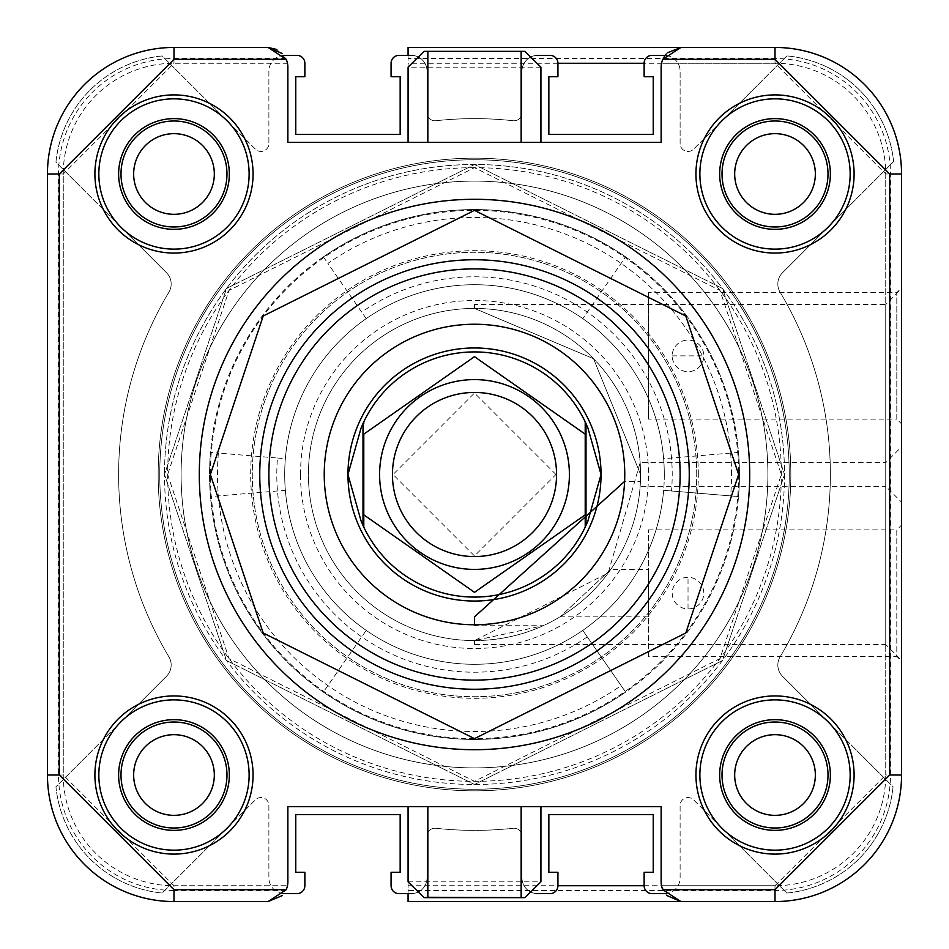 <?xml version="1.0" encoding="UTF-8"?>
<svg xmlns="http://www.w3.org/2000/svg" width="949" height="949" viewBox="0 0 949 949"><rect width="100%" height="100%" fill="white"/><g stroke="black" fill="none" stroke-linecap="round" stroke-linejoin="round"><path stroke-width="0.71" stroke-dasharray="4.75 3.56" d="M775.013 214.32A40.333 40.333 0 0 1 734.68 173.987A40.333 40.333 0 0 1 775.013 133.655A40.333 40.333 0 0 1 815.345 173.987A40.333 40.333 0 0 1 775.013 214.32M173.987 214.32A40.333 40.333 0 0 1 133.655 173.987A40.333 40.333 0 0 1 173.987 133.655A40.333 40.333 0 0 1 214.32 173.987A40.333 40.333 0 0 1 173.987 214.32M173.987 815.345A40.333 40.333 0 0 1 133.655 775.013A40.333 40.333 0 0 1 173.987 734.68A40.333 40.333 0 0 1 214.32 775.013A40.333 40.333 0 0 1 173.987 815.345M775.013 815.345A40.333 40.333 0 0 1 734.68 775.013A40.333 40.333 0 0 1 775.013 734.68A40.333 40.333 0 0 1 815.345 775.013A40.333 40.333 0 0 1 775.013 815.345M474.5 790.837A316.337 316.337 0 0 1 158.163 474.5A316.337 316.337 0 0 1 474.5 158.163A316.337 316.337 0 0 1 790.837 474.5A316.337 316.337 0 0 1 474.5 790.837A316.337 316.337 0 0 1 158.163 474.5A316.337 316.337 0 0 1 474.5 158.163A316.337 316.337 0 0 1 790.837 474.5A316.337 316.337 0 0 1 474.5 790.837M720.943 827.196L693.612 799.865A7.912 7.912 0 0 0 680.113 805.452L680.113 877.825A15.813 15.813 0 0 1 664.3 893.638L652.046 893.638A7.912 7.912 0 0 1 644.134 885.737L644.134 872.285L653.232 872.285L653.232 814.562L548.842 814.562L548.842 872.285L557.929 872.285L557.929 885.737A7.912 7.912 0 0 1 550.029 893.638L537.763 893.638A15.813 15.813 0 0 1 521.95 877.825L521.95 836.128A7.912 7.912 0 0 0 513.184 828.263A355.875 355.875 0 0 1 435.816 828.263A7.912 7.912 0 0 0 427.05 836.128L427.05 877.825A15.813 15.813 0 0 1 411.237 893.638L398.971 893.638A7.912 7.912 0 0 1 391.071 885.737L391.071 872.285L400.158 872.285L400.158 814.562L295.768 814.562L295.768 872.285L304.866 872.285L304.866 885.737A7.912 7.912 0 0 1 296.954 893.638L284.7 893.638A15.813 15.813 0 0 1 268.887 877.825L268.887 805.452A7.912 7.912 0 0 0 255.388 799.865L162.196 893.056A118.625 118.625 0 0 1 55.944 786.804L166.538 676.21A15.813 15.813 0 0 0 168.934 656.922A355.875 355.875 0 0 1 168.934 292.078A15.813 15.813 0 0 0 166.538 272.79L55.944 162.196A118.625 118.625 0 0 1 162.196 55.944L255.388 149.135A7.912 7.912 0 0 0 268.887 143.548L268.887 71.175A15.813 15.813 0 0 1 284.7 55.362L296.954 55.362A7.912 7.912 0 0 1 304.866 63.263L304.866 76.715L295.768 76.715L295.768 134.438L400.158 134.438L400.158 76.715L391.071 76.715L391.071 63.263A7.912 7.912 0 0 1 398.971 55.362L411.237 55.362A15.813 15.813 0 0 1 427.05 71.175L427.05 112.872A7.912 7.912 0 0 0 435.816 120.737A355.875 355.875 0 0 1 513.184 120.737A7.912 7.912 0 0 0 521.95 112.872L521.95 71.175A15.813 15.813 0 0 1 537.763 55.362L550.029 55.362A7.912 7.912 0 0 1 557.929 63.263L557.929 76.715L548.842 76.715L548.842 134.438L653.232 134.438L653.232 76.715L644.134 76.715L644.134 63.263A7.912 7.912 0 0 1 652.046 55.362L664.3 55.362A15.813 15.813 0 0 1 680.113 71.175L680.113 143.548A7.912 7.912 0 0 0 693.612 149.135L786.863 55.884A118.625 118.625 0 0 1 893.638 161.603L782.462 272.79A15.813 15.813 0 0 0 780.066 292.078A355.875 355.875 0 0 1 780.066 656.922A15.813 15.813 0 0 0 782.462 676.21L893.056 786.804A118.625 118.625 0 0 1 786.804 893.056L693.612 799.865A7.912 7.912 0 0 0 680.113 805.452L680.113 877.825A15.813 15.813 0 0 1 665.071 893.626M535.983 893.543A15.813 15.813 0 0 1 521.95 877.825L521.95 836.128A7.912 7.912 0 0 0 513.184 828.263A355.875 355.875 0 0 1 435.816 828.263A7.912 7.912 0 0 0 427.05 836.128L427.05 877.825A15.813 15.813 0 0 1 413.017 893.543M283.929 893.626A15.813 15.813 0 0 1 268.887 877.825L268.887 805.452A7.912 7.912 0 0 0 255.388 799.865L228.057 827.196M413.017 55.457A15.813 15.813 0 0 1 427.05 71.175L427.05 112.872A7.912 7.912 0 0 0 435.816 120.737A355.875 355.875 0 0 1 513.184 120.737A7.912 7.912 0 0 0 521.95 112.872L521.95 71.175A15.813 15.813 0 0 1 535.983 55.457M665.071 55.374A15.813 15.813 0 0 1 680.113 71.175L680.113 143.548A7.912 7.912 0 0 0 693.612 149.135L720.943 121.804M228.057 121.804L255.388 149.135A7.912 7.912 0 0 0 268.887 143.548L268.887 71.175A15.813 15.813 0 0 1 283.929 55.374M119.906 226.159L55.944 162.196A118.625 118.625 0 0 1 162.196 55.944L226.159 119.906M121.804 720.943L166.538 676.21A15.813 15.813 0 0 0 168.934 656.922A355.875 355.875 0 0 1 168.934 292.078A15.813 15.813 0 0 0 166.538 272.79L121.804 228.057M226.159 829.094L162.196 893.056A118.625 118.625 0 0 1 55.944 786.804L119.906 722.841M829.094 722.841L893.056 786.804A118.625 118.625 0 0 1 786.804 893.056L722.841 829.094M827.196 228.057L782.462 272.79A15.813 15.813 0 0 0 780.066 292.078A355.875 355.875 0 0 1 780.066 656.922A15.813 15.813 0 0 0 782.462 676.21L827.196 720.943M722.841 119.906L786.863 55.884A118.625 118.625 0 0 1 893.638 161.603L829.094 226.159M199.29 474.5A275.21 275.21 0 0 0 474.5 749.71A275.21 275.21 0 0 0 749.71 474.5A275.21 275.21 0 0 1 474.5 749.71A275.21 275.21 0 0 1 199.29 474.5A275.21 275.21 0 0 1 474.5 199.29A275.21 275.21 0 0 1 749.71 474.5A275.21 275.21 0 0 0 474.5 199.29A275.21 275.21 0 0 0 199.29 474.5A275.21 275.21 0 0 0 474.5 749.71A275.21 275.21 0 0 0 749.71 474.5A275.21 275.21 0 0 0 474.5 199.29A275.21 275.21 0 0 0 199.29 474.5A275.21 275.21 0 0 1 474.5 199.29A275.21 275.21 0 0 1 749.71 474.5M474.5 789.248A314.748 314.748 0 0 1 159.752 474.5A314.748 314.748 0 0 1 474.5 159.752A314.748 314.748 0 0 1 789.248 474.5A314.748 314.748 0 0 1 474.5 789.248A314.748 314.748 0 0 1 159.752 474.5A314.748 314.748 0 0 1 474.5 159.752A314.748 314.748 0 0 1 789.248 474.5A314.748 314.748 0 0 1 474.5 789.248A314.748 314.748 0 0 0 789.248 474.5A314.748 314.748 0 0 0 474.5 159.752M159.752 474.5A314.748 314.748 0 0 0 474.5 789.248A314.748 314.748 0 0 0 789.248 474.5A314.748 314.748 0 0 1 474.5 789.248A314.748 314.748 0 0 1 159.752 474.5A314.748 314.748 0 0 1 474.5 159.752A314.748 314.748 0 0 1 789.248 474.5A314.748 314.748 0 0 0 474.5 159.752A314.748 314.748 0 0 0 159.752 474.5A314.748 314.748 0 0 0 474.5 789.248A314.748 314.748 0 0 0 789.248 474.5A314.748 314.748 0 0 1 474.5 789.248A314.748 314.748 0 0 1 159.752 474.5A314.748 314.748 0 0 0 474.5 789.248A314.748 314.748 0 0 0 789.248 474.5A314.748 314.748 0 0 1 474.5 789.248A314.748 314.748 0 0 1 159.752 474.5A314.748 314.748 0 0 1 474.5 159.752A314.748 314.748 0 0 1 789.248 474.5A314.748 314.748 0 0 0 474.5 159.752A314.748 314.748 0 0 0 159.752 474.5A314.748 314.748 0 0 1 474.5 159.752A314.748 314.748 0 0 1 789.248 474.5A314.748 314.748 0 0 0 474.5 159.752A314.748 314.748 0 0 0 159.752 474.5A314.748 314.748 0 0 1 474.5 159.752A314.748 314.748 0 0 1 789.248 474.5A314.748 314.748 0 0 0 474.5 159.752A314.748 314.748 0 0 0 159.752 474.5A314.748 314.748 0 0 1 474.5 159.752A314.748 314.748 0 0 1 789.248 474.5A314.748 314.748 0 0 0 474.5 159.752A314.748 314.748 0 0 0 159.752 474.5A314.748 314.748 0 0 1 474.5 159.752A314.748 314.748 0 0 1 789.248 474.5M648.487 656.388L648.487 529.862L648.487 656.388L896.805 656.388L896.805 529.862L901.55 525.117L901.55 661.133L901.55 525.117M648.487 529.862L896.805 529.862L896.805 656.388L901.55 661.133M640.148 486.363L640.575 474.5L640.148 486.363L885.737 486.363L885.737 304.475L901.55 288.65L901.55 502.175L901.55 288.65M474.5 304.475L474.5 308.425L593.564 358.722L640.575 474.5L593.576 358.734L474.5 308.425L474.5 304.475L885.737 304.475L885.737 486.363L901.55 502.175M587.277 636.886A197.712 197.712 0 0 1 277.476 458.023L218.377 453.076A257.025 257.025 0 0 0 621.109 685.605L582.769 630.385A189.8 189.8 0 0 0 663.636 490.313L738.512 496.576A264.925 264.925 0 0 0 323.372 256.906A264.925 264.925 0 0 1 738.512 496.576L663.636 490.313A189.8 189.8 0 0 0 366.231 318.615A189.8 189.8 0 0 0 386.54 642.687A189.8 189.8 0 0 0 582.769 630.385L625.628 692.094L582.769 630.385M300.513 474.5A173.987 173.987 0 0 1 474.5 300.513A173.987 173.987 0 0 1 648.487 474.5A173.987 173.987 0 0 1 474.5 648.487A173.987 173.987 0 0 1 300.513 474.5M640.575 474.5A166.075 166.075 0 0 0 474.5 308.425A166.075 166.075 0 0 0 308.425 474.5A166.075 166.075 0 0 0 474.5 640.575A166.075 166.075 0 0 0 640.575 474.5A166.075 166.075 0 0 0 474.5 308.425A166.075 166.075 0 0 0 308.425 474.5A166.075 166.075 0 0 0 474.5 640.575A166.075 166.075 0 0 0 640.575 474.5M731.525 474.5A257.025 257.025 0 0 0 327.891 263.395L361.723 312.114A197.712 197.712 0 0 1 671.524 490.977L730.623 495.924A257.025 257.025 0 0 0 731.525 474.5M688.025 608.938A15.813 15.813 0 0 0 703.838 593.125A15.813 15.813 0 0 0 688.025 577.312A15.813 15.813 0 0 0 672.212 593.125A15.813 15.813 0 0 0 688.025 608.938L688.025 577.312L688.025 608.938M610.788 569.4L560.04 616.85L610.788 569.4L648.487 569.4L648.487 616.85L648.487 569.4M560.04 616.85L648.487 616.85M696.72 474.5A222.22 222.22 0 0 0 474.5 252.28A222.22 222.22 0 0 0 252.28 474.5A222.22 222.22 0 0 0 474.5 696.72A222.22 222.22 0 0 0 696.72 474.5A222.22 222.22 0 0 0 474.5 252.28A222.22 222.22 0 0 0 252.28 474.5A222.22 222.22 0 0 0 474.5 696.72A222.22 222.22 0 0 0 696.72 474.5M664.3 474.5A189.8 189.8 0 0 0 474.5 284.7A189.8 189.8 0 0 0 284.7 474.5A189.8 189.8 0 0 0 474.5 664.3A189.8 189.8 0 0 0 664.3 474.5M173.987 830.375A55.362 55.362 0 0 0 229.338 775.013A55.362 55.362 0 0 0 173.987 719.662A55.362 55.362 0 0 0 118.625 775.013A55.362 55.362 0 0 0 173.987 830.375M173.987 828.003A52.99 52.99 0 0 0 226.977 775.013A52.99 52.99 0 0 0 173.987 722.023A52.99 52.99 0 0 0 120.998 775.013A52.99 52.99 0 0 0 173.987 828.003M173.987 854.1A79.087 79.087 0 0 0 253.063 775.013A79.087 79.087 0 0 0 173.987 695.937A79.087 79.087 0 0 0 94.9 775.013A79.087 79.087 0 0 0 173.987 854.1M173.987 850.162A75.137 75.137 0 0 0 249.124 775.013A75.137 75.137 0 0 0 173.987 699.876A75.137 75.137 0 0 0 98.838 775.013A75.137 75.137 0 0 0 173.987 850.162M173.987 229.338A55.362 55.362 0 0 0 229.338 173.987A55.362 55.362 0 0 0 173.987 118.625A55.362 55.362 0 0 0 118.625 173.987A55.362 55.362 0 0 0 173.987 229.338M173.987 226.977A52.99 52.99 0 0 0 226.977 173.987A52.99 52.99 0 0 0 173.987 120.998A52.99 52.99 0 0 0 120.998 173.987A52.99 52.99 0 0 0 173.987 226.977M173.987 253.063A79.087 79.087 0 0 0 253.063 173.987A79.087 79.087 0 0 0 173.987 94.9A79.087 79.087 0 0 0 94.9 173.987A79.087 79.087 0 0 0 173.987 253.063M173.987 249.124A75.137 75.137 0 0 0 249.124 173.987A75.137 75.137 0 0 0 173.987 98.838A75.137 75.137 0 0 0 98.838 173.987A75.137 75.137 0 0 0 173.987 249.124M775.013 229.338A55.362 55.362 0 0 0 830.375 173.987A55.362 55.362 0 0 0 775.013 118.625A55.362 55.362 0 0 0 719.662 173.987A55.362 55.362 0 0 0 775.013 229.338M775.013 226.977A52.99 52.99 0 0 0 828.003 173.987A52.99 52.99 0 0 0 775.013 120.998A52.99 52.99 0 0 0 722.023 173.987A52.99 52.99 0 0 0 775.013 226.977M775.013 253.063A79.087 79.087 0 0 0 854.1 173.987A79.087 79.087 0 0 0 775.013 94.9A79.087 79.087 0 0 0 695.937 173.987A79.087 79.087 0 0 0 775.013 253.063M775.013 249.124A75.137 75.137 0 0 0 850.162 173.987A75.137 75.137 0 0 0 775.013 98.838A75.137 75.137 0 0 0 699.876 173.987A75.137 75.137 0 0 0 775.013 249.124M775.013 830.375A55.362 55.362 0 0 0 830.375 775.013A55.362 55.362 0 0 0 775.013 719.662A55.362 55.362 0 0 0 719.662 775.013A55.362 55.362 0 0 0 775.013 830.375M775.013 828.003A52.99 52.99 0 0 0 828.003 775.013A52.99 52.99 0 0 0 775.013 722.023A52.99 52.99 0 0 0 722.023 775.013A52.99 52.99 0 0 0 775.013 828.003M775.013 854.1A79.087 79.087 0 0 0 854.1 775.013A79.087 79.087 0 0 0 775.013 695.937A79.087 79.087 0 0 0 695.937 775.013A79.087 79.087 0 0 0 775.013 854.1M775.013 850.162A75.137 75.137 0 0 0 850.162 775.013A75.137 75.137 0 0 0 775.013 699.876A75.137 75.137 0 0 0 699.876 775.013A75.137 75.137 0 0 0 775.013 850.162M474.5 767.895A293.395 293.395 0 0 1 181.105 474.5A293.395 293.395 0 0 1 474.5 181.105A293.395 293.395 0 0 1 767.895 474.5A293.395 293.395 0 0 1 474.5 767.895A293.395 293.395 0 0 1 181.105 474.5A293.395 293.395 0 0 1 474.5 181.105A293.395 293.395 0 0 1 767.895 474.5A293.395 293.395 0 0 1 474.5 767.895M268.093 47.45L173.987 47.45A126.537 126.537 0 0 0 47.45 173.987L47.45 775.013L47.45 173.987A126.537 126.537 0 0 1 173.987 47.45A126.537 126.537 0 0 0 47.45 173.987L47.45 775.013A126.537 126.537 0 0 0 173.987 901.55L268.093 901.55L173.987 901.55A126.537 126.537 0 0 1 47.45 775.013A126.537 126.537 0 0 0 173.987 901.55A126.537 126.537 0 0 1 47.45 775.013A126.537 126.537 0 0 0 173.987 901.55L173.987 890.482A115.458 115.458 0 0 1 58.518 775.013L58.518 173.987A115.458 115.458 0 0 1 173.987 58.518L285.851 58.518A19.775 19.775 0 0 1 287.867 67.225L287.867 142.35L408.07 142.35L408.07 58.518L775.013 58.518A115.458 115.458 0 0 1 890.482 173.987L890.482 775.013A115.458 115.458 0 0 1 775.013 890.482L408.07 890.482L408.07 806.65L287.867 806.65L287.867 881.775A19.775 19.775 0 0 1 285.851 890.482L268.093 901.55L173.987 901.55L173.987 885.737L287.464 885.737A19.775 19.775 0 0 0 287.867 881.775L287.867 806.65L287.867 881.775A19.775 19.775 0 0 1 287.464 885.737L173.987 885.737L173.987 901.55A126.537 126.537 0 0 1 47.45 775.013L58.518 775.013M210.488 452.424A264.925 264.925 0 0 0 625.628 692.094A264.925 264.925 0 0 1 210.488 452.424L218.377 453.076M323.372 256.906L327.891 263.395M408.07 890.482L408.07 901.55L775.013 901.55A126.537 126.537 0 0 0 901.55 775.013L901.55 173.987A126.537 126.537 0 0 0 775.013 47.45A126.537 126.537 0 0 1 901.55 173.987A126.537 126.537 0 0 0 775.013 47.45A126.537 126.537 0 0 1 901.55 173.987A126.537 126.537 0 0 0 775.013 47.45L775.013 63.263L644.134 63.263M408.07 67.699L408.07 142.35L287.867 142.35L287.867 67.225L287.867 142.35L408.07 142.35L408.07 55.362M173.987 58.518L173.987 47.45A126.537 126.537 0 0 0 47.45 173.987L63.263 173.987L173.987 63.263L173.987 47.45L173.987 63.263L287.464 63.263A19.775 19.775 0 0 1 287.867 67.225A19.775 19.775 0 0 0 287.464 63.263L282.422 53.595L287.464 63.263L173.987 63.263A110.713 110.713 0 0 0 63.263 173.987L63.263 775.013A110.713 110.713 0 0 0 173.987 885.737L63.263 775.013L47.45 775.013L63.263 775.013L63.263 173.987L47.45 173.987A126.537 126.537 0 0 1 173.987 47.45A126.537 126.537 0 0 0 47.45 173.987L58.518 173.987M408.07 893.638L408.07 806.65L287.867 806.65L408.07 806.65L408.07 881.301M408.07 47.45L408.07 58.518M276.859 49.502L285.851 58.518M890.482 775.013L901.55 775.013A126.537 126.537 0 0 1 775.013 901.55A126.537 126.537 0 0 0 901.55 775.013A126.537 126.537 0 0 1 775.013 901.55A126.537 126.537 0 0 0 901.55 775.013L885.737 775.013L885.737 173.987A110.713 110.713 0 0 0 775.013 63.263L775.013 47.45L680.908 47.45M569.4 474.5A94.9 94.9 0 0 0 474.5 379.6A94.9 94.9 0 0 0 379.6 474.5A94.9 94.9 0 0 0 474.5 569.4A94.9 94.9 0 0 0 569.4 474.5A94.9 94.9 0 0 0 474.5 379.6A94.9 94.9 0 0 0 379.6 474.5A94.9 94.9 0 0 0 474.5 569.4A94.9 94.9 0 0 0 569.4 474.5M790.837 474.5A316.337 316.337 0 0 0 474.5 158.163A316.337 316.337 0 0 0 158.163 474.5A316.337 316.337 0 0 1 474.5 158.163A316.337 316.337 0 0 1 790.837 474.5A316.337 316.337 0 0 1 474.5 790.837A316.337 316.337 0 0 1 158.163 474.5A316.337 316.337 0 0 0 474.5 790.837A316.337 316.337 0 0 0 790.837 474.5M601.037 474.5A126.537 126.537 0 0 0 474.5 347.963A126.537 126.537 0 0 0 347.963 474.5A126.537 126.537 0 0 0 474.5 601.037A126.537 126.537 0 0 0 601.037 474.5M585.213 527.11L585.213 525.663M585.213 514.832L585.213 434.168M363.787 421.89L363.787 423.337M363.787 434.168L363.787 514.832M363.787 525.663L363.787 527.11M586.008 525.414A122.575 122.575 0 0 1 361.071 520.965M362.993 423.586A122.575 122.575 0 0 1 586.008 423.586M698.31 474.5A223.81 223.81 0 0 0 474.5 250.69A223.81 223.81 0 0 0 250.69 474.5A223.81 223.81 0 0 0 474.5 698.31A223.81 223.81 0 0 0 698.31 474.5M680.113 474.5A205.613 205.613 0 0 0 474.5 268.887A205.613 205.613 0 0 0 268.887 474.5A205.613 205.613 0 0 0 474.5 680.113A205.613 205.613 0 0 0 680.113 474.5A205.613 205.613 0 0 0 474.5 268.887A205.613 205.613 0 0 0 268.887 474.5A205.613 205.613 0 0 0 474.5 680.113A205.613 205.613 0 0 0 680.113 474.5A205.613 205.613 0 0 1 474.5 680.113A205.613 205.613 0 0 1 268.887 474.5A205.613 205.613 0 0 1 474.5 268.887A205.613 205.613 0 0 1 680.113 474.5M767.895 474.5A293.395 293.395 0 0 0 474.5 181.105A293.395 293.395 0 0 0 181.105 474.5A293.395 293.395 0 0 1 474.5 181.105A293.395 293.395 0 0 1 767.895 474.5A293.395 293.395 0 0 1 474.5 767.895A293.395 293.395 0 0 1 181.105 474.5A293.395 293.395 0 0 0 474.5 767.895A293.395 293.395 0 0 0 767.895 474.5M474.5 624.762L474.5 625.735L543.113 625.735L474.5 640.575L608.155 573.066L640.148 462.637L885.737 462.637L885.737 644.525L901.55 660.35L901.55 446.825L901.55 660.35M474.5 644.525L474.5 640.575L474.5 644.525L885.737 644.525L885.737 462.637L901.55 446.825M640.148 462.637L640.433 481.428L624.596 481.428M648.487 419.138L648.487 355.875L648.487 419.138L896.805 419.138L896.805 292.612L896.805 419.138L901.55 423.883L901.55 287.867L901.55 423.883M648.487 292.612L648.487 355.875L648.487 292.612L896.805 292.612L901.55 287.867M672.212 355.875L703.838 355.875A15.813 15.813 0 0 0 688.025 340.062A15.813 15.813 0 0 0 672.212 355.875A15.813 15.813 0 0 0 688.025 371.688A15.813 15.813 0 0 0 703.838 355.875L672.212 355.875M366.231 630.385A189.8 189.8 0 0 1 285.364 490.313L210.488 496.576A264.925 264.925 0 0 1 625.628 256.906L582.769 318.615A189.8 189.8 0 0 1 663.636 458.687L738.512 452.424A264.925 264.925 0 0 1 323.372 692.094L366.231 630.385M408.07 142.35L427.845 142.35M408.07 806.65L427.845 806.65M540.93 881.301L540.93 806.65L661.133 806.65L661.133 881.775A19.775 19.775 0 0 0 661.536 885.737L666.578 895.405M521.155 806.65L540.93 806.65M680.908 901.55L775.013 901.55A126.537 126.537 0 0 0 901.55 775.013L885.737 775.013L885.737 173.987L901.55 173.987A126.537 126.537 0 0 0 775.013 47.45L775.013 58.518M521.155 142.35L661.133 142.35L661.133 67.225A19.775 19.775 0 0 1 661.536 63.263L663.304 58.233M667.42 52.764L665.878 54.378M540.93 142.35L540.93 67.699M738.642 474.5A264.142 264.142 0 0 1 474.5 738.642A264.142 264.142 0 0 1 210.358 474.5A264.142 264.142 0 0 1 474.5 210.358A264.142 264.142 0 0 1 738.642 474.5M474.5 167.653A306.847 306.847 0 0 0 167.653 474.5A306.847 306.847 0 0 0 474.5 781.347A306.847 306.847 0 0 0 781.347 474.5A306.847 306.847 0 0 0 474.5 167.653M784.503 474.5A310.003 310.003 0 0 1 474.5 784.503A310.003 310.003 0 0 1 164.497 474.5A310.003 310.003 0 0 0 474.5 784.503A310.003 310.003 0 0 0 784.503 474.5A310.003 310.003 0 0 0 474.5 164.497A310.003 310.003 0 0 0 164.497 474.5A310.003 310.003 0 0 1 474.5 164.497A310.003 310.003 0 0 1 784.503 474.5L722.509 660.504L474.5 784.503L226.491 660.504L164.497 474.5L226.491 660.504L474.5 784.503L722.509 660.504L784.503 474.5L722.509 288.496L474.5 164.497L226.491 288.496L164.497 474.5L226.491 288.496L474.5 164.497L722.509 288.496L784.503 474.5M285.851 890.482L173.987 890.482M408.07 885.737L557.929 885.737M644.134 885.737L775.013 885.737A110.713 110.713 0 0 0 885.737 775.013L775.013 885.737L775.013 901.55L775.013 885.737L661.536 885.737M557.929 63.263L408.07 63.263M671.524 490.977L663.636 490.313M366.231 318.615L361.723 312.114M730.623 495.924L738.512 496.576M277.476 458.023L285.364 458.687M625.628 692.094L621.109 685.605M890.482 173.987L901.55 173.987L885.737 173.987L775.013 63.263L661.536 63.263M775.013 890.482L775.013 901.55M167.653 474.5L229.029 658.606L474.5 781.347L719.971 658.606L781.347 474.5L719.971 290.394L474.5 167.653L229.029 290.394L167.653 474.5M408.082 881.835L540.918 881.835M540.918 67.165L408.082 67.165M555.96 474.5L474.5 393.04L393.04 474.5L474.5 555.96L555.96 474.5"/><path stroke-width="1.42" d="M775.013 214.32A40.333 40.333 0 0 1 734.68 173.987A40.333 40.333 0 0 1 775.013 133.655A40.333 40.333 0 0 1 815.345 173.987A40.333 40.333 0 0 1 775.013 214.32M173.987 214.32A40.333 40.333 0 0 1 133.655 173.987A40.333 40.333 0 0 1 173.987 133.655A40.333 40.333 0 0 1 214.32 173.987A40.333 40.333 0 0 1 173.987 214.32M173.987 815.345A40.333 40.333 0 0 1 133.655 775.013A40.333 40.333 0 0 1 173.987 734.68A40.333 40.333 0 0 1 214.32 775.013A40.333 40.333 0 0 1 173.987 815.345M775.013 815.345A40.333 40.333 0 0 1 734.68 775.013A40.333 40.333 0 0 1 775.013 734.68A40.333 40.333 0 0 1 815.345 775.013A40.333 40.333 0 0 1 775.013 815.345M535.983 55.457A15.813 15.813 0 0 1 537.763 55.362L550.029 55.362A7.912 7.912 0 0 1 557.929 63.263L557.929 76.715L548.842 76.715L548.842 134.438L653.232 134.438L653.232 76.715L644.134 76.715L644.134 63.263A7.912 7.912 0 0 1 652.046 55.362L664.3 55.362A15.813 15.813 0 0 1 665.071 55.374M283.929 55.374A15.813 15.813 0 0 1 284.7 55.362L296.954 55.362A7.912 7.912 0 0 1 304.866 63.263L304.866 76.715L295.768 76.715L295.768 134.438L400.158 134.438L400.158 76.715L391.071 76.715L391.071 63.263A7.912 7.912 0 0 1 398.971 55.362L411.237 55.362A15.813 15.813 0 0 1 413.017 55.457M226.159 119.906L228.057 121.804M121.804 228.057L119.906 226.159M119.906 722.841L121.804 720.943M228.057 827.196L226.159 829.094M413.017 893.543A15.813 15.813 0 0 1 411.237 893.638L398.971 893.638A7.912 7.912 0 0 1 391.071 885.737L391.071 872.285L400.158 872.285L400.158 814.562L295.768 814.562L295.768 872.285L304.866 872.285L304.866 885.737A7.912 7.912 0 0 1 296.954 893.638L284.7 893.638A15.813 15.813 0 0 1 283.929 893.626M665.071 893.626A15.813 15.813 0 0 1 664.3 893.638L652.046 893.638A7.912 7.912 0 0 1 644.134 885.737L644.134 872.285L653.232 872.285L653.232 814.562L548.842 814.562L548.842 872.285L557.929 872.285L557.929 885.737A7.912 7.912 0 0 1 550.029 893.638L537.763 893.638A15.813 15.813 0 0 1 535.983 893.543M722.841 829.094L720.943 827.196M827.196 720.943L829.094 722.841M829.094 226.159L827.196 228.057M720.943 121.804L722.841 119.906M408.07 47.45L775.013 47.45L408.07 47.45L408.07 55.362M666.578 895.405L680.908 901.55L775.013 901.55L408.07 901.55L408.07 893.638M268.093 47.45L173.987 47.45L173.987 59.312L286.218 59.312L268.093 47.45L282.422 53.595L268.093 47.45L276.859 49.502M59.312 173.987L47.45 173.987A126.537 126.537 0 0 1 173.987 47.45A126.537 126.537 0 0 0 47.45 173.987L47.45 775.013A126.537 126.537 0 0 0 173.987 901.55L268.093 901.55L282.185 895.642L268.093 901.55L286.218 889.688L173.987 889.688L59.312 775.013L59.312 173.987L173.987 59.312M474.5 392.447A82.053 82.053 0 0 1 556.553 474.5A82.053 82.053 0 0 1 474.5 556.553A82.053 82.053 0 0 1 392.447 474.5A82.053 82.053 0 0 1 474.5 392.447M569.4 474.5A94.9 94.9 0 0 1 474.5 569.4A94.9 94.9 0 0 1 379.6 474.5A94.9 94.9 0 0 1 474.5 379.6A94.9 94.9 0 0 1 569.4 474.5M585.213 527.11A122.575 122.575 0 0 1 363.787 527.11L361.071 520.965L347.963 474.5A126.537 126.537 0 0 1 474.5 347.963A126.537 126.537 0 0 1 601.037 474.5L587.929 520.965L585.213 527.11L585.213 421.89L587.929 428.035L601.037 474.5A126.537 126.537 0 0 1 474.5 601.037A126.537 126.537 0 0 1 347.963 474.5L361.071 428.035A122.575 122.575 0 0 1 362.993 423.586L361.071 428.035M363.787 527.11L363.787 434.168L474.5 356.67L585.213 434.168L585.213 421.89A122.575 122.575 0 0 0 363.787 421.89L363.787 423.337M585.213 525.663L585.213 514.832L474.5 592.33L363.787 514.832L363.787 525.663M587.929 520.965A122.575 122.575 0 0 1 586.008 525.414L586.008 423.586A122.575 122.575 0 0 1 587.929 428.035M363.787 421.89L362.993 423.586L362.993 525.414M749.71 474.5A275.21 275.21 0 0 1 474.5 749.71A275.21 275.21 0 0 1 199.29 474.5A275.21 275.21 0 0 1 474.5 199.29A275.21 275.21 0 0 1 749.71 474.5A275.21 275.21 0 0 0 474.5 199.29A275.21 275.21 0 0 0 199.29 474.5M624.596 481.428L474.5 616.85L474.5 624.762A150.262 150.262 0 0 1 324.238 474.5A150.262 150.262 0 0 1 474.5 324.238A150.262 150.262 0 0 1 624.762 474.5A150.262 150.262 0 0 1 474.5 624.762M173.987 854.1A79.087 79.087 0 0 0 253.063 775.013A79.087 79.087 0 0 0 173.987 695.937A79.087 79.087 0 0 0 94.9 775.013A79.087 79.087 0 0 0 173.987 854.1M173.987 850.162A75.137 75.137 0 0 0 249.124 775.013A75.137 75.137 0 0 0 173.987 699.876A75.137 75.137 0 0 0 98.838 775.013A75.137 75.137 0 0 0 173.987 850.162M775.013 854.1A79.087 79.087 0 0 0 854.1 775.013A79.087 79.087 0 0 0 775.013 695.937A79.087 79.087 0 0 0 695.937 775.013A79.087 79.087 0 0 0 775.013 854.1M775.013 850.162A75.137 75.137 0 0 0 850.162 775.013A75.137 75.137 0 0 0 775.013 699.876A75.137 75.137 0 0 0 699.876 775.013A75.137 75.137 0 0 0 775.013 850.162M775.013 253.063A79.087 79.087 0 0 0 854.1 173.987A79.087 79.087 0 0 0 775.013 94.9A79.087 79.087 0 0 0 695.937 173.987A79.087 79.087 0 0 0 775.013 253.063M775.013 249.124A75.137 75.137 0 0 0 850.162 173.987A75.137 75.137 0 0 0 775.013 98.838A75.137 75.137 0 0 0 699.876 173.987A75.137 75.137 0 0 0 775.013 249.124M173.987 253.063A79.087 79.087 0 0 0 253.063 173.987A79.087 79.087 0 0 0 173.987 94.9A79.087 79.087 0 0 0 94.9 173.987A79.087 79.087 0 0 0 173.987 253.063M173.987 249.124A75.137 75.137 0 0 0 249.124 173.987A75.137 75.137 0 0 0 173.987 98.838A75.137 75.137 0 0 0 98.838 173.987A75.137 75.137 0 0 0 173.987 249.124M259.753 474.5A214.747 214.747 0 0 0 474.5 689.247A214.747 214.747 0 0 0 689.247 474.5A214.747 214.747 0 0 0 474.5 259.753A214.747 214.747 0 0 0 259.753 474.5M268.887 474.5A205.613 205.613 0 0 0 474.5 680.113A205.613 205.613 0 0 0 680.113 474.5A205.613 205.613 0 0 0 474.5 268.887A205.613 205.613 0 0 0 268.887 474.5M775.013 118.625A55.362 55.362 0 0 1 830.375 173.987A55.362 55.362 0 0 1 775.013 229.338A55.362 55.362 0 0 1 719.662 173.987A55.362 55.362 0 0 1 775.013 118.625M775.013 120.998A52.99 52.99 0 0 1 828.003 173.987A52.99 52.99 0 0 1 775.013 226.977A52.99 52.99 0 0 1 722.023 173.987A52.99 52.99 0 0 1 775.013 120.998M775.013 719.662A55.362 55.362 0 0 1 830.375 775.013A55.362 55.362 0 0 1 775.013 830.375A55.362 55.362 0 0 1 719.662 775.013A55.362 55.362 0 0 1 775.013 719.662M775.013 722.023A52.99 52.99 0 0 1 828.003 775.013A52.99 52.99 0 0 1 775.013 828.003A52.99 52.99 0 0 1 722.023 775.013A52.99 52.99 0 0 1 775.013 722.023M173.987 719.662A55.362 55.362 0 0 1 229.338 775.013A55.362 55.362 0 0 1 173.987 830.375A55.362 55.362 0 0 1 118.625 775.013A55.362 55.362 0 0 1 173.987 719.662M173.987 722.023A52.99 52.99 0 0 1 226.977 775.013A52.99 52.99 0 0 1 173.987 828.003A52.99 52.99 0 0 1 120.998 775.013A52.99 52.99 0 0 1 173.987 722.023M173.987 118.625A55.362 55.362 0 0 1 229.338 173.987A55.362 55.362 0 0 1 173.987 229.338A55.362 55.362 0 0 1 118.625 173.987A55.362 55.362 0 0 1 173.987 118.625M173.987 120.998A52.99 52.99 0 0 1 226.977 173.987A52.99 52.99 0 0 1 173.987 226.977A52.99 52.99 0 0 1 120.998 173.987A52.99 52.99 0 0 1 173.987 120.998M408.07 806.65L408.082 881.835L424.001 897.647L427.845 897.268L427.845 806.65L287.867 806.65L287.867 881.775A19.775 19.775 0 0 1 286.218 889.688M286.218 59.312A19.775 19.775 0 0 1 287.867 67.225L287.867 142.35L661.133 142.35L661.133 67.225A19.775 19.775 0 0 1 662.782 59.312L775.013 59.312L889.688 173.987L901.55 173.987A126.537 126.537 0 0 0 775.013 47.45L680.908 47.45L662.782 59.312M540.93 142.35L540.918 67.165L524.999 51.353L424.001 51.353L408.082 67.165L408.07 142.35M540.93 806.65L540.918 881.835L524.999 897.647L427.845 897.268M775.013 901.55A126.537 126.537 0 0 0 901.55 775.013A126.537 126.537 0 0 1 775.013 901.55L775.013 889.688L662.782 889.688A19.775 19.775 0 0 1 661.133 881.775L661.133 806.65L427.845 806.65M889.688 173.987L889.688 775.013L901.55 775.013L901.55 173.987A126.537 126.537 0 0 0 775.013 47.45L775.013 59.312M680.908 47.45L667.42 52.764M665.878 54.378L663.304 58.233M662.782 889.688L680.908 901.55M557.929 885.737L644.134 885.737M644.134 63.263L557.929 63.263M738.642 474.5L685.807 632.983L474.5 738.642L263.193 632.983L210.358 474.5L263.193 316.017L474.5 210.358L685.807 316.017L738.642 474.5M427.845 51.732L427.845 142.35M521.155 142.35L521.155 51.732M59.312 775.013L47.45 775.013A126.537 126.537 0 0 0 173.987 901.55L173.987 889.688M521.155 806.65L521.155 897.268M889.688 775.013L775.013 889.688M424.001 897.647L524.999 897.647M524.999 51.353L424.001 51.353"/></g></svg>
